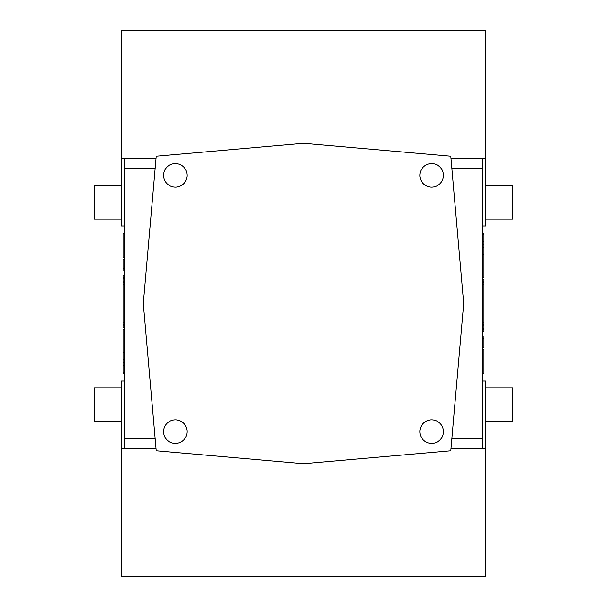 <?xml version="1.0" encoding="UTF-8"?>
<svg xmlns="http://www.w3.org/2000/svg" width="607" height="607" viewBox="0 0 607 607"><rect width="100%" height="100%" fill="white"/><g stroke="black" fill="none" stroke-linecap="round" stroke-linejoin="round"><path stroke-width="0.91" d="M451.881 438.391L482.231 438.391L482.231 168.609L451.881 168.609M482.231 277.376L483.916 277.376L483.916 254.834L482.231 254.834M482.231 373.381L483.916 373.381L483.916 349.541L482.231 349.541M482.231 322.196L483.916 322.196L483.916 324.54L482.231 324.54M482.231 282.46L483.916 282.46L483.916 279.524L482.231 279.524M483.916 322.196L483.916 284.804L482.231 284.804M485.6 421.531L512.581 421.531L512.581 387.805L485.6 387.805M485.6 219.195L512.581 219.195L512.581 185.469L485.6 185.469M155.119 168.609L124.769 168.609L124.769 448.505M155.119 438.391L124.769 438.391M124.769 373.722L123.084 373.722L123.084 329.624L124.769 329.624M124.769 257.459L123.084 257.459L123.084 233.619L124.769 233.619M124.769 327.477L123.084 327.477L123.084 284.804L124.769 284.804M121.4 421.531L94.419 421.531L94.419 387.805L121.4 387.805M121.4 219.195L94.419 219.195L94.419 185.469L121.4 185.469M482.231 438.391L482.231 448.505M482.231 158.495L482.231 168.609M124.769 158.495L124.769 168.609M450.993 448.505L485.6 448.505L485.6 381.059L482.231 381.059M156.007 448.505L121.4 448.505L121.4 576.65L485.6 576.65L485.6 448.505M156.007 158.495L121.4 158.495L121.4 30.35L485.6 30.35L485.6 158.495L450.993 158.495M485.6 158.495L485.6 225.941L482.231 225.941M121.4 448.505L121.4 381.059L124.769 381.059M121.4 158.495L121.4 225.941L124.769 225.941M482.231 328.562L483.916 328.562L483.916 324.54M483.916 282.46L483.916 284.804M482.231 347.477L483.916 347.477L483.916 338.304L482.231 338.304M483.916 338.304L483.916 336.255M482.231 331.612L483.916 331.612L483.916 329.548L482.231 329.548M483.916 254.834L483.916 233.278L482.231 233.278M483.916 234.287L482.231 234.287M483.916 241.252L482.231 241.252M483.916 244.545L482.231 244.545M483.916 247.861L482.231 247.861M123.084 324.54L124.769 324.54M124.769 282.46L123.084 282.46L123.084 284.804M123.084 282.46L123.084 278.438L124.769 278.438M123.084 322.196L124.769 322.196M124.769 277.452L123.084 277.452L123.084 275.388L124.769 275.388M123.084 270.745L123.084 268.696L124.769 268.696M123.084 268.696L123.084 259.523L124.769 259.523M123.084 372.713L124.769 372.713M123.084 365.748L124.769 365.748M123.084 362.455L124.769 362.455M123.084 359.139L124.769 359.139M123.084 352.166L124.769 352.166M187.161 431.645A11.806 11.806 0 0 0 175.355 419.839A11.806 11.806 0 0 0 163.556 431.645A11.806 11.806 0 0 0 175.355 443.444A11.806 11.806 0 0 0 187.161 431.645M443.444 431.645A11.806 11.806 0 0 0 431.645 419.839A11.806 11.806 0 0 0 419.839 431.645A11.806 11.806 0 0 0 431.645 443.444A11.806 11.806 0 0 0 443.444 431.645M443.444 175.355A11.806 11.806 0 0 0 431.645 163.556A11.806 11.806 0 0 0 419.839 175.355A11.806 11.806 0 0 0 431.645 187.161A11.806 11.806 0 0 0 443.444 175.355M187.161 175.355A11.806 11.806 0 0 0 175.355 163.556A11.806 11.806 0 0 0 163.556 175.355A11.806 11.806 0 0 0 175.355 187.161A11.806 11.806 0 0 0 187.161 175.355M156.204 156.204L143.32 303.5L156.204 450.796L303.5 463.68L450.796 450.796L463.68 303.5L450.796 156.204L303.5 143.32L156.204 156.204M483.916 281.914L482.231 281.914M483.916 325.086L482.231 325.086M123.084 325.086L124.769 325.086M123.084 281.914L124.769 281.914"/></g></svg>
